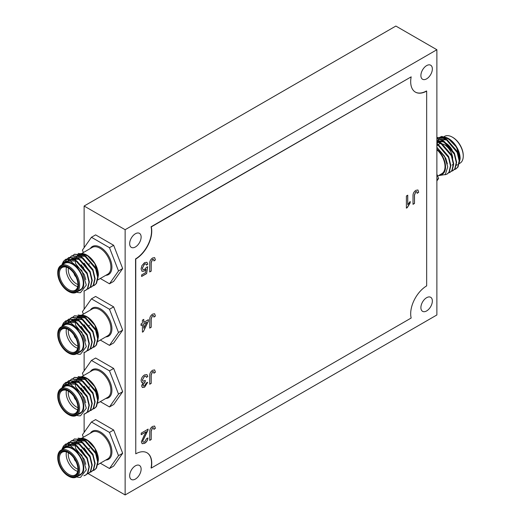 <?xml version="1.0" encoding="UTF-8"?>
<svg xmlns="http://www.w3.org/2000/svg" width="521" height="521" viewBox="0 0 521 521"><rect width="100%" height="100%" fill="white"/><g stroke="black" fill="none" stroke-linecap="round" stroke-linejoin="round"><path stroke-width="0.78" d="M149.722 319.848C149.592 317.445 150.556 315.531 152.62 314.111L154.646 313.766L155.395 316.058L153.91 317.107L153.434 315.433L152.562 315.55L151.207 318.878L151.207 327.247L149.722 328.106L149.722 319.848M141.08 380.734C141.295 378.213 142.454 376.273 144.551 374.912L146.909 374.619L147.834 376.449L146.479 377.386L145.828 376.136L144.506 376.344L142.428 379.965L142.988 381.268L145.281 380.421L145.138 381.906L142.969 385.006L143.386 385.97L144.571 385.82L146.349 382.922L147.697 382.297L144.617 387.194L142.37 387.494L141.621 385.833L143.054 382.59L141.816 382.551L141.08 380.734M411.173 318.025A22.839 13.188 -60 0 1 426.666 285.879L426.666 91.09A22.839 13.188 -60 0 1 415.413 92.126A22.839 13.188 -60 0 1 411.173 76.847L151.266 226.902A22.839 13.188 -60 0 1 135.766 259.041L135.766 453.83A22.839 13.188 -60 0 1 147.02 452.795A22.839 13.188 -60 0 1 151.266 468.079L411.173 318.025M142.428 323.111L142.428 320.148L143.783 319.373L143.783 322.336L148.374 319.686L148.374 321.242L143.373 331.616L142.428 332.157L142.428 324.674L141.08 325.456L141.08 323.893L142.428 323.111M149.722 263.704C149.592 261.301 150.556 259.386 152.62 257.967L154.646 257.621L155.395 259.914L153.91 260.962L153.434 259.289L152.562 259.406L151.207 262.74L151.207 271.102L149.722 271.962L149.722 263.704M407.266 207.638L406.393 208.14L406.393 195.974L407.748 195.193L407.748 204.675L410.177 201.477L410.177 202.916L407.266 207.638L406.393 208.022M149.722 432.137C149.592 429.734 150.556 427.819 152.62 426.399L154.646 426.054L155.395 428.347L153.91 429.395L153.434 427.721L152.562 427.839L151.207 431.167L151.207 439.535L149.722 440.395L149.722 432.137M144.271 435.191L146.368 431.727L141.211 434.703L141.211 433.14L148.101 429.167L147.957 430.326L142.702 441.072L143.177 442.14L144.623 441.938L146.616 438.597L147.964 437.979C147.697 440.382 146.577 442.173 144.591 443.358L142.174 443.729L141.347 441.867L144.271 435.191M149.722 375.993C149.592 373.59 150.556 371.675 152.62 370.255L154.646 369.91L155.395 372.202L153.91 373.251L153.434 371.577L152.562 371.694L151.207 375.022L151.207 383.391L149.722 384.251L149.722 375.993M141.888 265.645L144.558 262.623L146.915 262.291L147.834 264.16L146.479 265.098L145.854 263.834L144.551 264.03L142.428 268.087L143.041 269.754L144.545 269.494L146.349 267.358L147.697 266.739L146.616 273.597L141.621 276.482L141.621 274.925L145.515 272.678L146.049 269.214L144.167 271.109L142.051 271.324L141.08 268.96L141.888 265.645M413.01 196.065C412.879 193.656 413.85 191.741 415.914 190.321L417.933 189.976L418.682 192.275L417.197 193.324L416.722 191.643L415.849 191.761L414.501 195.095L414.501 203.464L413.01 204.317L413.01 196.065M109.488 309.272L118.508 332.528L109.488 345.364L113.656 342.961L122.676 330.125L113.656 306.869L95.61 296.449L91.442 298.852L109.488 309.272L113.656 306.869M109.488 432.417L118.508 455.673L109.488 468.509L113.656 466.106L122.676 453.27L113.656 430.014L95.61 419.594L91.442 422.003L109.488 432.417L113.656 430.014M125.138 229.709L125.138 494.95L436.878 314.971L436.878 49.729L125.138 229.709L84.122 206.029L84.122 247.696M84.122 291.005L84.122 309.266M84.122 352.574L84.122 370.841M84.122 414.149L84.122 432.41M125.138 494.95L88.179 473.609M109.488 370.848L118.508 394.104L109.488 406.94L113.656 404.53L122.676 391.694L113.656 368.438L95.61 358.025L91.442 360.428L109.488 370.848L113.656 368.438M109.488 247.703L118.508 270.953L109.488 283.789L113.656 281.386L122.676 268.549L113.656 245.293L95.61 234.873L91.442 237.283L109.488 247.703L113.656 245.293M436.878 49.729L395.862 26.05L84.122 206.029M426.621 65.613A8.102 4.676 120 0 0 421.333 72.751A8.102 4.676 120 0 0 422.57 79.251A8.102 4.676 120 0 0 430.678 74.568A8.102 4.676 120 0 0 430.678 65.21A8.102 4.676 120 0 0 426.621 65.613M135.395 233.753A8.102 4.676 120 0 0 130.1 240.891A8.102 4.676 120 0 0 131.344 247.384A8.102 4.676 120 0 0 139.446 242.708A8.102 4.676 120 0 0 139.446 233.349A8.102 4.676 120 0 0 135.395 233.753M135.395 465.833A8.102 4.676 120 0 0 130.1 472.977A8.102 4.676 120 0 0 131.344 479.47A8.102 4.676 120 0 0 139.446 474.794A8.102 4.676 120 0 0 139.446 465.435A8.102 4.676 120 0 0 135.395 465.833M426.621 297.693A8.102 4.676 120 0 0 421.333 304.837A8.102 4.676 120 0 0 422.57 311.33A8.102 4.676 120 0 0 430.678 306.654A8.102 4.676 120 0 0 430.678 297.296A8.102 4.676 120 0 0 426.621 297.693M146.915 452.736A22.839 13.188 -60 0 1 151.057 467.956L151.266 468.079M411.173 76.847L151.057 226.778A22.839 13.188 -60 0 1 135.558 258.917L135.766 453.83M426.666 91.09L426.458 90.973A22.839 13.188 -60 0 1 415.309 92.067M436.878 180.943L438.584 178.521L436.878 179.504M438.584 178.521L436.878 174.131M436.878 149.69A15.474 8.935 60 0 1 444.641 163.093A15.474 8.935 60 0 1 441.815 173.682L437.64 176.091M455.882 168.96L458.018 167.007L459.522 160.637L457.536 152.249L445.774 138.495L436.878 137.453M452.983 170.634L455.12 168.68L456.624 162.305L454.638 153.916L442.876 140.169L436.878 138.514M450.092 172.301L452.228 170.347L453.732 163.978L451.746 155.59L439.985 141.836L436.878 140.566M447.2 173.975L449.336 172.021L450.834 165.645L448.855 157.257L436.878 143.392M454.13 169.683L455.699 169.071L457.653 167.215L459.157 160.846L457.171 152.458L445.409 138.703L436.878 137.511M451.232 171.357L452.808 170.738L454.761 168.889L456.266 162.513L454.279 154.125L442.518 140.377L436.878 138.723L441.639 136.404L447.865 138.169L456.539 147.176L460.128 158.872L458.936 163.965M448.34 173.024L449.916 172.412L451.863 170.556L453.368 164.187L451.381 155.799L439.62 142.044L436.878 140.878M445.012 174.776L447.018 174.079L448.972 172.23L450.476 165.854L448.49 157.472L436.878 143.796M437.256 144.017A16.21 9.358 60 0 1 437.575 142.122M437.861 141.224A16.21 9.358 60 0 1 438.239 140.344M438.337 140.169A16.21 9.358 60 0 1 438.884 139.322M438.897 139.309A16.21 9.358 60 0 1 448.275 138.41M447.865 138.169L448.666 138.632A16.21 9.358 60 0 1 460.128 158.482A16.21 9.358 60 0 1 460.128 158.677M443.345 137.069L440.929 138.462A15.474 8.935 60 0 1 454.247 144.213A15.474 8.935 60 0 1 459.164 161.471M457.288 164.616A15.474 8.935 60 0 1 456.403 165.261M459.073 163.718L460.05 163.158A15.474 8.935 -120 0 0 463.254 156.072A15.474 8.935 -120 0 0 452.313 137.127A15.474 8.935 -120 0 0 444.576 136.359L444.094 136.639M452.313 137.127L452.834 137.427A14.731 8.505 60 0 1 463.254 155.473L463.254 156.072M439.672 174.919L440.955 174.841A16.21 9.358 -120 0 0 445.318 164.161A16.21 9.358 -120 0 0 436.878 149.065M436.878 147.274L444.498 156.131L447.747 166.889L445.299 174.528L438.402 175.655M439.105 175.245L440.955 174.841M444.947 138.866L445.755 138.404A13.116 7.574 60 0 1 446.263 138.15M452.098 165.027A13.116 7.574 -120 0 0 452.834 164.493M452.215 150.081A13.116 7.574 -120 0 0 439.164 142.213L441.691 140.748M436.878 146.277A11.638 6.721 60 0 1 437.816 144.864M438.083 144.61A11.638 6.721 60 0 1 441.652 143.705M442.785 143.985A11.638 6.721 60 0 1 452.703 158.208M458.135 155.095L456.989 151.767L446.855 140.038L438.975 139.263L436.878 141.269M455.237 156.769L454.097 153.434L443.964 141.712L436.878 140.631M452.345 158.436L451.206 155.108L441.072 143.379L436.878 142.025M449.454 160.11L448.307 156.782L438.174 145.053L436.878 144.441M459.086 159.745L457.353 151.559L447.22 139.83L438.975 139.263M456.194 161.419L454.462 153.226L444.328 141.504L436.878 140.546M453.303 163.093L451.564 154.9L441.43 143.171L436.878 141.784M450.404 164.76L448.672 156.574L438.539 144.845L436.878 144.089M447.376 163.887L445.774 158.241L436.878 147.248M118.508 455.673L122.676 453.27M83.36 437.269L82.416 434.84L91.442 422.003M109.488 468.509L100.306 463.208M86.922 440.44A15.474 8.935 -120 0 0 82.149 438.956M62.032 449.082L63.464 446.074L65.653 444.087L75.226 444.791L86.987 458.539L88.974 466.927L87.469 473.302L85.516 475.152L83.894 475.777M65.496 445.885L66.362 444.4L68.544 442.414L78.124 443.117L89.879 456.871L91.865 465.253L90.367 471.629L88.414 473.478L86.838 474.097M67.906 445.448L69.254 442.733L71.436 440.746L81.016 441.443L92.777 455.198L94.763 463.586L93.259 469.955L91.305 471.811L89.736 472.423M72.992 440.089L74.334 439.073L83.907 439.776L95.669 453.53L97.655 461.912L96.151 468.288L94.197 470.144L92.627 470.756M94.373 470.033A18.417 10.635 -120 0 0 94.483 469.975L96.515 468.079L98.02 461.704L96.033 453.316L84.272 439.568L74.516 438.975M62.657 448.067L63.829 445.865L66.017 443.879L75.591 444.576L87.352 458.33L89.338 466.718L87.834 473.088L85.874 474.944L84.063 475.608M65.809 445.774L66.721 444.192L68.909 442.205L78.482 442.909L90.244 456.663L92.23 465.045L90.726 471.42L88.772 473.27L86.987 473.934M68.205 445.448L69.619 442.524L71.8 440.538L81.38 441.235L93.135 454.989L95.122 463.377L93.617 469.747L91.481 471.7M61.673 449.857L65.105 446.048L70.452 445.794L81.83 455.217L86.297 469.773L80.521 477.366A18.417 10.635 60 0 1 76.633 476.878M76.821 476.741L82.976 472.547L80.143 475.185L78.567 475.764M82.976 472.547A16.21 9.358 -120 0 0 77.121 452.241A16.21 9.358 -120 0 0 62.181 449.493M76.424 477.002L80.071 474.898A15.474 8.935 -120 0 0 80.071 457.028A15.474 8.935 -120 0 0 64.597 448.099L60.95 450.203A15.474 8.935 60 0 1 76.424 459.138A15.474 8.935 60 0 1 76.424 477.002A15.474 8.935 60 0 1 68.687 476.233L68.166 475.933A14.731 8.505 -120 0 0 78.586 469.916A14.731 8.505 -120 0 0 68.166 451.87A14.731 8.505 -120 0 0 57.746 457.887A14.731 8.505 -120 0 0 68.166 475.933L68.687 476.233M57.746 457.887L57.746 457.288A15.474 8.935 60 0 1 60.95 450.203M68.166 475.211A13.852 7.997 60 0 1 58.372 458.246A13.852 7.997 60 0 1 68.166 452.593A13.852 7.997 60 0 1 77.961 469.558A13.852 7.997 60 0 1 68.166 475.211M75.578 448.431A16.21 9.358 60 0 1 75.486 445.559M75.538 444.96A16.21 9.358 60 0 1 75.877 443.156M76.19 442.231A16.21 9.358 60 0 1 76.561 441.437M76.652 441.267A16.21 9.358 60 0 1 77.128 440.551M77.147 440.519A16.21 9.358 60 0 1 86.603 439.665M97.557 464.244L98.378 459.906L94.835 448.353L86.922 439.841A16.21 9.358 60 0 1 98.378 459.691A16.21 9.358 60 0 1 98.378 459.809M86.271 439.47L78.117 438.122M77.955 469.284A11.638 6.721 -120 0 1 76.502 468.594A11.638 6.721 -120 0 1 68.401 452.736A13.116 7.574 -120 0 0 62.129 452.248A13.116 7.574 -120 0 0 60.117 462.752A13.116 7.574 -120 0 0 68.687 474.312A13.116 7.574 -120 0 0 75.245 474.957A13.116 7.574 -120 0 0 77.955 469.252M77.688 471.375A13.116 7.574 60 0 1 75.46 470.398A13.116 7.574 60 0 1 66.46 451.922M74.119 458.356A3.465 1.999 -120 0 0 75.942 461.521M74.288 458.61A3.465 1.999 -120 0 0 75.806 461.241M75.858 448.64L84.272 459.314L85.776 464.315M68.59 445.468L77.036 445.911L87.17 457.64L88.902 465.833M69.638 445.605L71.683 443.677M72.022 443.495L79.928 444.244L90.061 455.973L91.8 464.159M93.734 457.835L92.595 454.507L82.461 442.778L74.216 442.212L82.826 442.57L92.959 454.299L94.692 462.492M77.811 440.154L85.718 440.903L95.851 452.625L97.583 460.818M81.165 449.512L86.805 457.848L87.951 461.183M69.449 445.572L69.996 444.921M70.146 444.771L71.325 443.885M84.063 447.839L89.703 456.181L90.843 459.509M77.108 440.538L85.359 441.111L95.486 452.84L96.632 456.168M118.508 394.104L122.676 391.694M83.36 375.693L82.416 373.264L91.442 360.428M109.488 406.94L100.306 401.639M86.922 378.871A15.474 8.935 -120 0 0 82.149 377.38M62.032 387.507L63.464 384.498L65.653 382.512L75.226 383.215L86.987 396.969L88.974 405.351L87.469 411.727L85.516 413.576L83.894 414.208M65.496 384.309L66.362 382.831L68.544 380.844L78.124 381.541L89.879 395.296L91.865 403.684L90.367 410.053L88.414 411.909L86.838 412.521M67.906 383.873L69.254 381.157L71.436 379.171L81.016 379.874L92.777 393.622L94.763 402.01L93.259 408.386L91.305 410.235L89.736 410.854M72.992 378.513L74.334 377.497L83.907 378.2L95.669 391.955L97.655 400.343L96.151 406.712L94.197 408.568L92.627 409.18M94.373 408.457A18.417 10.635 -120 0 0 94.483 408.405L96.515 406.504L98.02 400.135L96.033 391.746L84.272 377.992L74.516 377.399M62.657 386.497L63.829 384.29L66.017 382.303L75.591 383.007L87.352 396.761L89.338 405.143L87.834 411.518L85.874 413.374L84.063 414.032M65.809 384.198L66.721 382.622L68.909 380.636L78.482 381.333L90.244 395.087L92.23 403.475L90.726 409.845L88.772 411.701L86.987 412.358M68.205 383.873L69.619 380.949L71.8 378.962L81.38 379.666L93.135 393.414L95.122 401.802L93.617 408.177L91.481 410.131M61.673 388.282L65.105 384.472L70.452 384.224L81.83 393.642L86.297 408.203L80.521 415.791A18.417 10.635 60 0 1 76.633 415.302M76.821 415.172L82.976 410.971L80.143 413.615L78.567 414.188M82.976 410.971A16.21 9.358 -120 0 0 77.121 390.665A16.21 9.358 -120 0 0 62.181 387.917M76.424 415.426L80.071 413.322A15.474 8.935 -120 0 0 80.071 395.459A15.474 8.935 -120 0 0 64.597 386.523L60.95 388.633A15.474 8.935 60 0 1 76.424 397.562A15.474 8.935 60 0 1 76.424 415.426A15.474 8.935 60 0 1 68.687 414.664L68.166 414.358A14.731 8.505 -120 0 0 78.586 408.347A14.731 8.505 -120 0 0 68.166 390.301A14.731 8.505 -120 0 0 57.746 396.312A14.731 8.505 -120 0 0 68.166 414.358L68.687 414.664M57.746 396.312L57.746 395.713A15.474 8.935 60 0 1 60.95 388.633M68.166 413.641A13.852 7.997 60 0 1 58.372 396.676A13.852 7.997 60 0 1 68.166 391.024A13.852 7.997 60 0 1 77.961 407.982A13.852 7.997 60 0 1 68.166 413.641M75.578 386.856A16.21 9.358 60 0 1 75.486 383.984M75.538 383.384A16.21 9.358 60 0 1 75.877 381.587M76.19 380.656A16.21 9.358 60 0 1 76.561 379.868M76.652 379.698A16.21 9.358 60 0 1 77.128 378.975A16.21 9.358 60 0 1 86.603 378.096M97.557 402.668L98.378 398.337L94.835 386.777L86.922 378.272A16.21 9.358 60 0 1 98.378 398.122A16.21 9.358 60 0 1 98.378 398.233M86.271 377.894L78.117 376.546M77.955 407.709A11.638 6.721 -120 0 1 76.502 407.025A11.638 6.721 -120 0 1 68.401 391.16A13.116 7.574 -120 0 0 62.129 390.672A13.116 7.574 -120 0 0 60.117 401.183A13.116 7.574 -120 0 0 68.687 412.736A13.116 7.574 -120 0 0 75.245 413.387A13.116 7.574 -120 0 0 77.955 407.676M77.688 409.799A13.116 7.574 60 0 1 75.46 408.829A13.116 7.574 60 0 1 66.46 390.346M74.119 396.781A3.465 1.999 -120 0 0 75.942 399.952M74.288 397.041A3.465 1.999 -120 0 0 75.806 399.672M75.858 387.07L84.272 397.738L85.776 402.74M68.59 383.892L77.036 384.342L87.17 396.071L88.902 404.257M69.638 384.036L71.683 382.101M72.022 381.919L79.928 382.668L90.061 394.397L91.8 402.59M93.734 396.266L92.595 392.938L82.461 381.209L74.216 380.636L82.826 381.001L92.959 392.723L94.692 400.916M77.811 378.578L85.718 379.327L95.851 391.056L97.583 399.249M81.165 387.937L86.805 396.279L87.951 399.607M69.449 383.997L69.996 383.352M70.146 383.195L71.325 382.31M84.063 386.269L89.703 394.605L90.843 397.933M77.108 378.969L85.359 379.535L95.486 391.264L96.632 394.592M118.508 332.528L122.676 330.125M83.36 314.117L82.416 311.688L91.442 298.852M109.488 345.364L100.306 340.063M86.922 317.296A15.474 8.935 -120 0 0 82.149 315.811M62.032 325.938L63.464 322.929L65.653 320.943L75.226 321.639L86.987 335.394L88.974 343.782L87.469 350.151L85.516 352.007L83.894 352.632M65.496 322.74L66.362 321.255L68.544 319.269L78.124 319.972L89.879 333.72L91.865 342.108L90.367 348.484L88.414 350.333L86.838 350.952M67.906 322.297L69.254 319.588L71.436 317.602L81.016 318.298L92.777 332.053L94.763 340.441L93.259 346.81L91.305 348.666L89.736 349.278M72.992 316.944L74.334 315.928L83.907 316.631L95.669 330.379L97.655 338.767L96.151 345.143L94.197 346.993L92.627 347.605M94.373 346.888A18.417 10.635 -120 0 0 94.483 346.83L96.515 344.935L98.02 338.559L96.033 330.171L84.272 316.423L74.516 315.824M62.657 324.922L63.829 322.72L66.017 320.728L75.591 321.431L87.352 335.185L89.338 343.573L87.834 349.943L85.874 351.799L84.063 352.463M65.809 322.629L66.721 321.047L68.909 319.06L78.482 319.764L90.244 333.512L92.23 341.9L90.726 348.275L88.772 350.125L86.987 350.783M68.205 322.304L69.619 319.38L71.8 317.393L81.38 318.09L93.135 331.844L95.122 340.233L93.617 346.602L91.481 348.556M61.673 326.713L65.105 322.903L70.452 322.649L81.83 332.066L86.297 346.628L80.521 354.221A18.417 10.635 60 0 1 76.633 353.733M76.821 353.596L82.976 349.402L80.143 352.04L78.567 352.613M82.976 349.402A16.21 9.358 -120 0 0 77.121 329.096A16.21 9.358 -120 0 0 62.181 326.348M76.424 353.857L80.071 351.747A15.474 8.935 -120 0 0 80.071 333.883A15.474 8.935 -120 0 0 64.597 324.954L60.95 327.058A15.474 8.935 60 0 1 76.424 335.993A15.474 8.935 60 0 1 76.424 353.857A15.474 8.935 60 0 1 68.687 353.088L68.166 352.789A14.731 8.505 -120 0 0 78.586 346.771A14.731 8.505 -120 0 0 68.166 328.725A14.731 8.505 -120 0 0 57.746 334.743A14.731 8.505 -120 0 0 68.166 352.789L68.687 353.088M57.746 334.743L57.746 334.137A15.474 8.935 60 0 1 60.95 327.058M68.166 352.066A13.852 7.997 60 0 1 58.372 335.101A13.852 7.997 60 0 1 68.166 329.448A13.852 7.997 60 0 1 77.961 346.413A13.852 7.997 60 0 1 68.166 352.066M75.578 325.286A16.21 9.358 60 0 1 75.486 322.408M75.538 321.815A16.21 9.358 60 0 1 75.877 320.011M76.19 319.086A16.21 9.358 60 0 1 76.561 318.292M76.652 318.123A16.21 9.358 60 0 1 77.128 317.406M77.147 317.374A16.21 9.358 60 0 1 86.603 316.521M97.557 341.092L98.378 336.761L94.835 325.202L86.922 316.696A16.21 9.358 60 0 1 98.378 336.546A16.21 9.358 60 0 1 98.378 336.664M86.271 316.325L78.117 314.977M77.955 346.139A11.638 6.721 -120 0 1 76.502 345.449A11.638 6.721 -120 0 1 68.401 329.591A13.116 7.574 -120 0 0 62.129 329.096A13.116 7.574 -120 0 0 60.117 339.607A13.116 7.574 -120 0 0 68.687 351.161A13.116 7.574 -120 0 0 75.245 351.812A13.116 7.574 -120 0 0 77.955 346.107M77.688 348.223A13.116 7.574 60 0 1 75.46 347.253A13.116 7.574 60 0 1 66.46 328.777M74.119 335.211A3.465 1.999 -120 0 0 75.942 338.376M74.288 335.465A3.465 1.999 -120 0 0 75.806 338.096M75.858 325.495L84.272 336.169L85.776 341.164M68.59 322.323L77.036 322.766L87.17 334.495L88.902 342.688M69.638 322.46L71.683 320.526M72.022 320.343L79.928 321.099L90.061 332.821L91.8 341.014M93.734 334.69L92.595 331.363L82.461 319.634L74.216 319.067L82.826 319.425L92.959 331.154L94.692 339.34M77.811 317.002L85.718 317.758L95.851 329.48L97.583 337.673M81.165 326.367L86.805 334.703L87.951 338.031M69.449 322.427L69.996 321.776M70.146 321.626L71.325 320.734M84.063 324.694L89.703 333.03L90.843 336.364M77.108 317.393L85.359 317.966L95.486 329.689L96.632 333.023M118.508 270.953L122.676 268.549M83.36 252.548L82.416 250.119L91.442 237.283M109.488 283.789L100.306 278.494M86.922 255.726A15.474 8.935 -120 0 0 82.149 254.235M62.032 264.362L63.464 261.353L65.653 259.367L75.226 260.07L86.987 273.818L88.974 282.206L87.469 288.582L85.516 290.431L83.894 291.057M65.496 261.164L66.362 259.686L68.544 257.7L78.124 258.396L89.879 272.151L91.865 280.539L90.367 286.908L88.414 288.758L86.838 289.376M67.906 260.728L69.254 258.012L71.436 256.026L81.016 256.729L92.777 270.477L94.763 278.865L93.259 285.241L91.305 287.091L89.736 287.703M72.992 255.368L74.334 254.352L83.907 255.056L95.669 268.81L97.655 277.198L96.151 283.567L94.197 285.423L92.627 286.036M94.373 285.313A18.417 10.635 -120 0 0 94.483 285.254L96.515 283.359L98.02 276.983L96.033 268.602L84.272 254.847L74.516 254.255M62.657 263.346L63.829 261.145L66.017 259.158L75.591 259.862L87.352 273.61L89.338 281.998L87.834 288.373L85.874 290.223L84.063 290.887M65.809 261.054L66.721 259.478L68.909 257.485L78.482 258.188L90.244 271.942L92.23 280.331L90.726 286.7L88.772 288.556L86.987 289.214M68.205 260.728L69.619 257.804L71.8 255.818L81.38 256.521L93.135 270.269L95.122 278.657L93.617 285.033L91.481 286.98M61.673 265.137L65.105 261.327L70.452 261.08L81.83 270.497L86.297 285.059L80.521 292.646A18.417 10.635 60 0 1 76.633 292.157M76.821 292.027L82.976 287.826L80.143 290.464L78.567 291.044M82.976 287.826A16.21 9.358 -120 0 0 77.121 267.52A16.21 9.358 -120 0 0 62.181 264.772M76.424 292.281L80.071 290.177A15.474 8.935 -120 0 0 80.071 272.314A15.474 8.935 -120 0 0 64.597 263.379L60.95 265.482A15.474 8.935 60 0 1 76.424 274.417A15.474 8.935 60 0 1 76.424 292.281A15.474 8.935 60 0 1 68.687 291.513L68.166 291.213A14.731 8.505 -120 0 0 78.586 285.195A14.731 8.505 -120 0 0 68.166 267.156A14.731 8.505 -120 0 0 57.746 273.167A14.731 8.505 -120 0 0 68.166 291.213L68.687 291.513M57.746 273.167L57.746 272.568A15.474 8.935 60 0 1 60.95 265.482M68.166 290.49A13.852 7.997 60 0 1 58.372 273.532A13.852 7.997 60 0 1 68.166 267.872A13.852 7.997 60 0 1 77.961 284.837A13.852 7.997 60 0 1 68.166 290.49M75.578 263.711A16.21 9.358 60 0 1 75.486 260.839M75.538 260.24A16.21 9.358 60 0 1 75.877 258.436M76.19 257.511A16.21 9.358 60 0 1 76.561 256.716M76.652 256.547A16.21 9.358 60 0 1 77.128 255.831M77.147 255.798A16.21 9.358 60 0 1 86.603 254.945M97.557 279.523L98.378 275.186L94.835 263.633L86.922 255.121A16.21 9.358 60 0 1 98.378 274.971A16.21 9.358 60 0 1 98.378 275.088M86.271 254.749L78.117 253.401M77.955 284.564A11.638 6.721 -120 0 1 76.502 283.873A11.638 6.721 -120 0 1 68.401 268.015A13.116 7.574 -120 0 0 62.129 267.527A13.116 7.574 -120 0 0 60.117 278.032A13.116 7.574 -120 0 0 68.687 289.591A13.116 7.574 -120 0 0 75.245 290.236A13.116 7.574 -120 0 0 77.955 284.531M77.688 286.654A13.116 7.574 60 0 1 75.46 285.677A13.116 7.574 60 0 1 66.46 267.201M74.119 273.636A3.465 1.999 -120 0 0 75.942 276.801M74.288 273.896A3.465 1.999 -120 0 0 75.806 276.527M75.858 263.926L84.272 274.593L85.776 279.595M68.59 260.747L77.036 261.197L87.17 272.919L88.902 281.112M69.638 260.891L71.683 258.957M72.022 258.774L79.928 259.523L90.061 271.252L91.8 279.438M93.734 273.121L92.595 269.787L82.461 258.064L74.216 257.491L82.826 257.856L92.959 269.578L94.692 277.771M77.811 255.433L85.718 256.182L95.851 267.911L97.583 276.097M81.165 264.792L86.805 273.128L87.951 276.462M69.449 260.852L69.996 260.207M70.146 260.051L71.325 259.165M84.063 263.118L89.703 271.461L90.843 274.788M77.108 255.824L85.359 256.391L95.486 268.12L96.632 271.448M146.857 374.586L147.834 376.449M147.73 376.39L146.453 377.269M145.776 376.11L144.506 376.344M144.402 376.286L142.428 379.965M142.324 379.907L142.936 381.242M145.157 380.525L145.138 381.906M144.838 381.939L142.969 385.006M142.865 384.941L143.334 385.944M147.573 382.355L144.617 387.194M144.512 387.136L142.318 387.461M141.764 382.518L143.054 382.59M154.594 313.733L155.395 316.058M155.291 316L153.903 316.976M153.382 315.407L152.562 315.55M152.458 315.492L151.103 318.819L151.207 327.247M151.103 327.188L149.722 327.983M143.679 319.432L143.783 322.336M148.27 319.744L148.374 321.242M148.27 321.183L143.373 331.616M143.268 331.551L142.428 332.04M141.08 325.332L142.428 324.674M146.707 322.206L143.679 323.834L143.783 328.276L146.707 322.206L143.783 323.893L143.783 328.276M154.594 257.589L155.395 259.914M155.291 259.855L153.903 260.832M153.382 259.263L152.562 259.406M152.458 259.347L151.103 262.675L151.207 271.102M151.103 271.044L149.722 271.838M407.643 195.258L407.748 204.675M410.073 201.588L410.177 202.916M410.073 202.858L407.162 207.579M154.594 426.022L155.395 428.347M155.291 428.288L153.903 429.265M153.382 427.695L152.562 427.839M152.458 427.78L151.103 431.108L151.207 439.535M151.103 439.477L149.722 440.271M141.211 434.579L146.368 431.727M147.997 429.102L147.957 430.326M147.853 430.268L145.528 435.198M145.424 435.139L142.702 441.072M142.598 441.013L143.125 442.108M147.86 437.914C147.593 440.323 146.473 442.114 144.486 443.293L144.591 443.358M144.486 443.293L142.122 443.697M154.594 369.877L155.395 372.202M155.291 372.144L153.903 373.121M153.382 371.551L152.562 371.694M152.458 371.636L151.103 374.964L151.207 383.391M151.103 383.332L149.722 384.127M146.863 262.265L147.834 264.16M147.73 264.101L146.46 264.981M145.802 263.802L144.551 264.03M144.447 263.971L142.428 268.087M142.324 268.028L142.988 269.722M147.573 266.791L146.616 273.597M146.512 273.538L141.621 276.364M144.167 271.109L146.049 269.214M144.063 271.05L141.999 271.291M417.881 189.95L418.682 192.275M418.578 192.216L417.197 193.193M416.67 191.617L415.849 191.761M415.745 191.702L414.397 195.036L414.501 203.464M414.397 203.398L413.01 204.199M97.466 464.849L107.678 458.955A15.474 8.935 -120 0 0 110.048 446.556A15.474 8.935 -120 0 0 99.941 432.925A15.474 8.935 -120 0 0 92.204 432.156L82.266 437.9M90.315 433.251A16.21 9.358 60 0 1 100.462 432.02A16.21 9.358 60 0 1 111.592 448.516A16.21 9.358 60 0 1 105.783 460.05M97.466 403.28L107.678 397.38A15.474 8.935 -120 0 0 110.048 384.986A15.474 8.935 -120 0 0 99.941 371.349A15.474 8.935 -120 0 0 92.204 370.587L82.266 376.325M90.315 371.681A16.21 9.358 60 0 1 100.462 370.451A16.21 9.358 60 0 1 111.592 386.947A16.21 9.358 60 0 1 105.783 398.474M97.466 341.704L107.678 335.811A15.474 8.935 -120 0 0 110.048 323.411A15.474 8.935 -120 0 0 99.941 309.78A15.474 8.935 -120 0 0 92.204 309.012L82.266 314.756M90.315 310.106A16.21 9.358 60 0 1 100.462 308.875A16.21 9.358 60 0 1 111.592 325.371A16.21 9.358 60 0 1 105.783 336.905M97.466 280.129L107.678 274.235A15.474 8.935 -120 0 0 110.048 261.842A15.474 8.935 -120 0 0 99.941 248.204A15.474 8.935 -120 0 0 92.204 247.436L82.266 253.18M90.315 248.53A16.21 9.358 60 0 1 100.462 247.306A16.21 9.358 60 0 1 111.592 263.795A16.21 9.358 60 0 1 105.783 275.329M456.064 168.863L455.699 169.071M453.166 170.53L452.808 170.738M450.274 172.204L449.91 172.412M447.383 173.871L447.018 174.079M460.128 158.482L460.128 158.872M442.055 140.54L444.582 139.074M89.508 448.438L89.058 448.692M85.516 475.152L85.88 474.944M88.414 473.478L88.772 473.27M91.305 471.811L91.67 471.603M94.197 470.137L94.561 469.929M65.653 444.087L66.017 443.879M68.544 442.414L68.909 442.205M71.442 440.746L71.8 440.538M74.334 439.073L74.698 438.864M68.792 445.344L68.427 445.553M89.508 386.862L89.058 387.123M83.718 390.203L83.269 390.463M85.516 413.576L85.88 413.368M88.414 411.909L88.772 411.701M91.305 410.235L91.67 410.027M94.197 408.568L94.561 408.36M65.653 382.512L66.017 382.303M68.544 380.844L68.909 380.636M71.442 379.171L71.8 378.962M74.334 377.504L74.698 377.295M68.792 383.769L68.427 383.984M89.508 325.286L89.058 325.547M85.516 352.007L85.88 351.799M88.414 350.333L88.772 350.125M91.305 348.666L91.67 348.458M94.197 346.993L94.561 346.784M65.653 320.943L66.017 320.734M68.544 319.269L68.909 319.06M71.442 317.602L71.8 317.393M74.334 315.928L74.698 315.719M68.792 322.199L68.427 322.408M89.508 263.717L89.058 263.978M83.718 267.058L83.269 267.319M85.516 290.431L85.88 290.223M88.414 288.764L88.772 288.556M91.305 287.091L91.67 286.882M94.197 285.423L94.561 285.208M65.653 259.367L66.017 259.158M68.544 257.7L68.909 257.491M71.442 256.026L71.8 255.818M74.334 254.352L74.698 254.144M68.792 260.624L68.427 260.832"/></g></svg>
